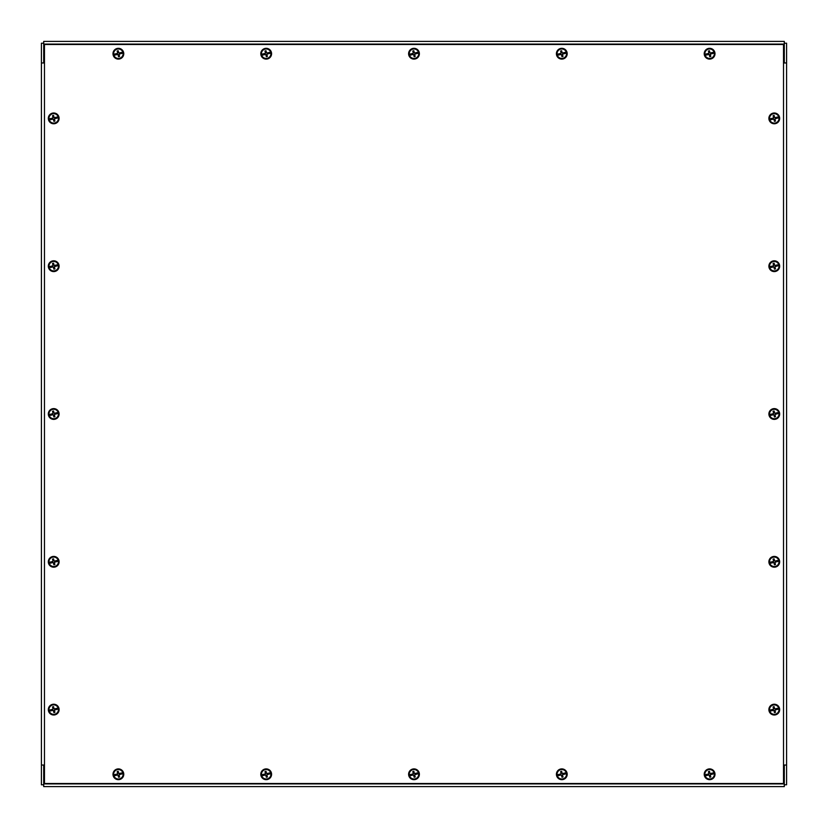 <?xml version="1.0" encoding="UTF-8"?>
<svg xmlns="http://www.w3.org/2000/svg" width="828" height="828" viewBox="0 0 828 828"><rect width="100%" height="100%" fill="white"/><g stroke="black" fill="none" stroke-linecap="round" stroke-linejoin="round"><path stroke-width="1.24" d="M783.516 44.484L783.516 783.516L44.474 783.516L44.474 44.484L783.516 44.484M784.282 41.4L784.282 62.959L783.516 62.959L783.516 765.041L784.282 765.041L784.282 786.6L43.718 786.6L43.718 765.041L44.474 765.041L44.474 62.959L43.718 62.959L43.718 41.4L784.282 41.4L43.718 41.4M43.718 43.222L41.41 43.222L41.41 62.959L43.718 62.959M43.718 765.041L41.41 765.041L41.41 784.778L43.718 784.778M41.41 765.041L41.41 62.959M784.282 784.778L786.59 784.778L786.59 765.041L784.282 765.041M784.282 62.959L786.59 62.959L786.59 43.222L784.282 43.222M786.59 62.959L786.59 765.041M52.516 115.692L52.94 116.676A1.873 1.873 0 0 1 53.634 116.51L53.572 115.434A2.95 2.95 0 0 0 52.516 115.692A10.702 0.931 74.9 0 0 53.002 117.638L52.723 118.093A10.702 0.931 168.4 0 0 50.901 118.497L51.533 118.466A2.173 2.173 0 0 0 51.729 119.284L52.009 119.16A1.873 1.873 0 0 1 51.833 118.456L51.533 118.466M51.729 119.284L49.235 120.07A4.782 4.782 0 0 1 48.955 118.89L48.987 118.89A4.751 4.751 0 0 1 58.157 116.707L54.513 117.897L53.634 116.51M55.414 117.607A1.873 1.873 0 0 1 55.579 118.311L58.426 117.876A4.751 4.751 0 0 1 49.266 120.06L49.235 120.07M51.16 119.553A10.702 0.931 -15.1 0 0 52.961 119.087L53.416 119.367A10.702 0.931 78.4 0 0 53.851 121.333A2.95 2.95 0 0 0 54.907 121.074L54.203 119.191L55.579 118.311M54.482 120.091A1.873 1.873 0 0 1 53.789 120.257L53.851 121.333M52.578 113.602A4.916 4.916 0 0 1 58.488 117.245A4.916 4.916 0 0 1 54.845 123.165A4.916 4.916 0 0 1 48.935 119.522A4.916 4.916 0 0 1 52.578 113.602M58.188 116.696L58.188 116.696A4.782 4.782 0 0 1 58.467 117.876L58.467 117.876M55.89 118.3A2.173 2.173 0 0 0 55.693 117.483M56.263 117.224A10.702 0.931 164.9 0 0 54.462 117.679L54.006 117.4A10.702 0.931 -101.6 0 0 53.572 115.434M54.907 121.074A10.702 0.931 -105.1 0 0 54.42 119.128L54.7 118.683A10.702 0.931 -11.6 0 0 56.521 118.269M48.955 118.89L50.901 118.497M52.94 116.676L52.775 118.311L51.833 118.456M52.009 119.16L52.909 118.87L53.789 120.257M58.923 116.996A5.392 5.392 0 0 1 55.103 123.589A5.392 5.392 0 0 1 48.5 119.77A5.392 5.392 0 0 1 52.319 113.177A5.392 5.392 0 0 1 58.923 116.996M52.516 263.501L52.94 264.484A1.873 1.873 0 0 1 53.634 264.318L53.572 263.242A2.95 2.95 0 0 0 52.516 263.501A10.702 0.931 74.9 0 0 53.002 265.446L52.723 265.891A10.702 0.931 168.4 0 0 50.901 266.305L51.533 266.274A2.173 2.173 0 0 0 51.729 267.092L52.009 266.968A1.873 1.873 0 0 1 51.833 266.264L51.533 266.274M51.729 267.092L49.235 267.879A4.782 4.782 0 0 1 48.955 266.699L48.987 266.699A4.751 4.751 0 0 1 58.157 264.515L54.513 265.705L53.634 264.318M55.414 265.415A1.873 1.873 0 0 1 55.579 266.119L58.426 265.684A4.751 4.751 0 0 1 49.266 267.868L49.235 267.879M51.16 267.361A10.702 0.931 -15.1 0 0 52.961 266.895L53.416 267.175A10.702 0.931 78.4 0 0 53.851 269.141A2.95 2.95 0 0 0 54.907 268.883L54.203 266.999L55.579 266.119M54.482 267.899A1.873 1.873 0 0 1 53.789 268.065L53.851 269.141M52.578 261.41A4.916 4.916 0 0 1 58.488 265.053A4.916 4.916 0 0 1 54.845 270.973A4.916 4.916 0 0 1 48.935 267.33A4.916 4.916 0 0 1 52.578 261.41M58.188 264.505L58.188 264.505A4.782 4.782 0 0 1 58.467 265.684L58.467 265.684M55.89 266.109A2.173 2.173 0 0 0 55.693 265.291M56.263 265.022A10.702 0.931 164.9 0 0 54.462 265.488L54.006 265.208A10.702 0.931 -101.6 0 0 53.572 263.242M54.907 268.883A10.702 0.931 -105.1 0 0 54.42 266.937L54.7 266.492A10.702 0.931 -11.6 0 0 56.521 266.078M48.955 266.699L50.901 266.305M52.94 264.484L52.775 266.119L51.833 266.264M52.009 266.968L52.909 266.678L53.789 268.065M58.923 264.805A5.392 5.392 0 0 1 55.103 271.398A5.392 5.392 0 0 1 48.5 267.579A5.392 5.392 0 0 1 52.319 260.986A5.392 5.392 0 0 1 58.923 264.805M52.516 411.309L52.94 412.292A1.873 1.873 0 0 1 53.634 412.127L53.572 411.05A2.95 2.95 0 0 0 52.516 411.309A10.702 0.931 74.9 0 0 53.002 413.255L52.723 413.7A10.702 0.931 168.4 0 0 50.901 414.114L51.533 414.083A2.173 2.173 0 0 0 51.729 414.9L52.009 414.776A1.873 1.873 0 0 1 51.833 414.072L51.533 414.083M51.729 414.9L49.235 415.687A4.782 4.782 0 0 1 48.955 414.507L48.987 414.507A4.751 4.751 0 0 1 58.157 412.323L54.513 413.514L53.634 412.127M55.414 413.224A1.873 1.873 0 0 1 55.579 413.928L58.426 413.493A4.751 4.751 0 0 1 49.266 415.677L49.235 415.687M51.16 415.17A10.702 0.931 -15.1 0 0 52.961 414.704L53.416 414.983A10.702 0.931 78.4 0 0 53.851 416.95A2.95 2.95 0 0 0 54.907 416.691L54.203 414.807L55.579 413.928M54.482 415.708A1.873 1.873 0 0 1 53.789 415.873L53.851 416.95M52.578 409.218A4.916 4.916 0 0 1 58.488 412.861A4.916 4.916 0 0 1 54.845 418.782A4.916 4.916 0 0 1 48.935 415.138A4.916 4.916 0 0 1 52.578 409.218M58.188 412.313L58.188 412.313A4.782 4.782 0 0 1 58.467 413.493L58.467 413.493M55.89 413.917A2.173 2.173 0 0 0 55.693 413.1M56.263 412.83A10.702 0.931 164.9 0 0 54.462 413.296L54.006 413.017A10.702 0.931 -101.6 0 0 53.572 411.05M54.907 416.691A10.702 0.931 -105.1 0 0 54.42 414.745L54.7 414.3A10.702 0.931 -11.6 0 0 56.521 413.886M48.955 414.507L50.901 414.114M52.94 412.292L52.775 413.928L51.833 414.072M52.009 414.776L52.909 414.486L53.789 415.873M58.923 412.613A5.392 5.392 0 0 1 55.103 419.206A5.392 5.392 0 0 1 48.5 415.387A5.392 5.392 0 0 1 52.319 408.794A5.392 5.392 0 0 1 58.923 412.613M52.516 559.117L52.94 560.101A1.873 1.873 0 0 1 53.634 559.935L53.572 558.859A2.95 2.95 0 0 0 52.516 559.117A10.702 0.931 74.9 0 0 53.002 561.063L52.723 561.508A10.702 0.931 168.4 0 0 50.901 561.922L51.533 561.891A2.173 2.173 0 0 0 51.729 562.709L52.009 562.585A1.873 1.873 0 0 1 51.833 561.881L51.533 561.891M51.729 562.709L49.235 563.495A4.782 4.782 0 0 1 48.955 562.315L48.987 562.315A4.751 4.751 0 0 1 58.157 560.132L54.513 561.322L53.634 559.935M55.414 561.032A1.873 1.873 0 0 1 55.579 561.736L58.426 561.301A4.751 4.751 0 0 1 49.266 563.485L49.235 563.495M51.16 562.978A10.702 0.931 -15.1 0 0 52.961 562.512L53.416 562.792A10.702 0.931 78.4 0 0 53.851 564.758A2.95 2.95 0 0 0 54.907 564.499L54.203 562.616L55.579 561.736M54.482 563.516A1.873 1.873 0 0 1 53.789 563.682L53.851 564.758M52.578 557.027A4.916 4.916 0 0 1 58.488 560.67A4.916 4.916 0 0 1 54.845 566.59A4.916 4.916 0 0 1 48.935 562.947A4.916 4.916 0 0 1 52.578 557.027M58.188 560.121L58.188 560.121A4.782 4.782 0 0 1 58.467 561.301L58.467 561.301M55.89 561.726A2.173 2.173 0 0 0 55.693 560.908M56.263 560.639A10.702 0.931 164.9 0 0 54.462 561.105L54.006 560.825A10.702 0.931 -101.6 0 0 53.572 558.859M54.907 564.499A10.702 0.931 -105.1 0 0 54.42 562.554L54.7 562.108A10.702 0.931 -11.6 0 0 56.521 561.694M48.955 562.315L50.901 561.922M52.94 560.101L52.775 561.736L51.833 561.881M52.009 562.585L52.909 562.295L53.789 563.682M58.923 560.421A5.392 5.392 0 0 1 55.103 567.014A5.392 5.392 0 0 1 48.5 563.195A5.392 5.392 0 0 1 52.319 556.602A5.392 5.392 0 0 1 58.923 560.421M52.516 706.926L52.94 707.909A1.873 1.873 0 0 1 53.634 707.743L53.572 706.667A2.95 2.95 0 0 0 52.516 706.926A10.702 0.931 74.9 0 0 53.002 708.871L52.723 709.317A10.702 0.931 168.4 0 0 50.901 709.731L51.533 709.699A2.173 2.173 0 0 0 51.729 710.517L52.009 710.393A1.873 1.873 0 0 1 51.833 709.689L51.533 709.699M51.729 710.517L49.235 711.304A4.782 4.782 0 0 1 48.955 710.124L48.987 710.124A4.751 4.751 0 0 1 58.157 707.94L54.513 709.13L53.634 707.743M55.414 708.84A1.873 1.873 0 0 1 55.579 709.544L58.426 709.11A4.751 4.751 0 0 1 49.266 711.293L49.235 711.304M51.16 710.776A10.702 0.931 -15.1 0 0 52.961 710.32L53.416 710.6A10.702 0.931 78.4 0 0 53.851 712.566A2.95 2.95 0 0 0 54.907 712.308L54.203 710.424L55.579 709.544M54.482 711.324A1.873 1.873 0 0 1 53.789 711.49L53.851 712.566M52.578 704.835A4.916 4.916 0 0 1 58.488 708.478A4.916 4.916 0 0 1 54.845 714.398A4.916 4.916 0 0 1 48.935 710.755A4.916 4.916 0 0 1 52.578 704.835M58.188 707.93L58.188 707.93A4.782 4.782 0 0 1 58.467 709.11L58.467 709.11M55.89 709.534A2.173 2.173 0 0 0 55.693 708.716M56.263 708.447A10.702 0.931 164.9 0 0 54.462 708.913L54.006 708.633A10.702 0.931 -101.6 0 0 53.572 706.667M54.907 712.308A10.702 0.931 -105.1 0 0 54.42 710.362L54.7 709.906A10.702 0.931 -11.6 0 0 56.521 709.503M48.955 710.124L50.901 709.731M52.94 707.909L52.775 709.544L51.833 709.689M52.009 710.393L52.909 710.103L53.789 711.49M58.923 708.23A5.392 5.392 0 0 1 55.103 714.823A5.392 5.392 0 0 1 48.5 711.004A5.392 5.392 0 0 1 52.319 704.411A5.392 5.392 0 0 1 58.923 708.23M773.083 115.692L773.497 116.676A1.873 1.873 0 0 1 774.201 116.51L774.139 115.434A2.95 2.95 0 0 0 773.083 115.692A10.702 0.931 74.9 0 0 773.569 117.638L773.29 118.093A10.702 0.931 168.4 0 0 771.468 118.497L772.1 118.466A2.173 2.173 0 0 0 772.296 119.284L772.565 119.16A1.873 1.873 0 0 1 772.4 118.456L772.1 118.466M772.296 119.284L769.802 120.07A4.782 4.782 0 0 1 769.522 118.89L769.554 118.89A4.751 4.751 0 0 1 778.713 116.707L775.08 117.897L774.201 116.51M775.981 117.607A1.873 1.873 0 0 1 776.146 118.311L778.993 117.876A4.751 4.751 0 0 1 769.833 120.06L769.802 120.07M771.717 119.553A10.702 0.931 -15.1 0 0 773.528 119.087L773.983 119.367A10.702 0.931 78.4 0 0 774.418 121.333A2.95 2.95 0 0 0 775.474 121.074L774.76 119.191L776.146 118.311M775.049 120.091A1.873 1.873 0 0 1 774.356 120.257L774.418 121.333M773.145 113.602A4.916 4.916 0 0 1 779.055 117.245A4.916 4.916 0 0 1 775.412 123.165A4.916 4.916 0 0 1 769.491 119.522A4.916 4.916 0 0 1 773.145 113.602M778.755 116.696L778.755 116.696A4.782 4.782 0 0 1 779.034 117.876L779.034 117.876M776.447 118.3A2.173 2.173 0 0 0 776.26 117.483M776.83 117.224A10.702 0.931 164.9 0 0 775.018 117.679L774.573 117.4A10.702 0.931 -101.6 0 0 774.139 115.434M775.474 121.074A10.702 0.931 -105.1 0 0 774.987 119.128L775.256 118.683A10.702 0.931 -11.6 0 0 777.078 118.269M769.522 118.89L771.468 118.497M773.497 116.676L773.342 118.311L772.4 118.456M772.565 119.16L773.466 118.87L774.356 120.257M779.479 116.996A5.392 5.392 0 0 1 775.67 123.589A5.392 5.392 0 0 1 769.067 119.77A5.392 5.392 0 0 1 772.886 113.177A5.392 5.392 0 0 1 779.479 116.996M773.083 263.501L773.497 264.484A1.873 1.873 0 0 1 774.201 264.318L774.139 263.242A2.95 2.95 0 0 0 773.083 263.501A10.702 0.931 74.9 0 0 773.569 265.446L773.29 265.891A10.702 0.931 168.4 0 0 771.468 266.305L772.1 266.274A2.173 2.173 0 0 0 772.296 267.092L772.565 266.968A1.873 1.873 0 0 1 772.4 266.264L772.1 266.274M772.296 267.092L769.802 267.879A4.782 4.782 0 0 1 769.522 266.699L769.554 266.699A4.751 4.751 0 0 1 778.713 264.515L775.08 265.705L774.201 264.318M775.981 265.415A1.873 1.873 0 0 1 776.146 266.119L778.993 265.684A4.751 4.751 0 0 1 769.833 267.868L769.802 267.879M771.717 267.361A10.702 0.931 -15.1 0 0 773.528 266.895L773.983 267.175A10.702 0.931 78.4 0 0 774.418 269.141A2.95 2.95 0 0 0 775.474 268.883L774.76 266.999L776.146 266.119M775.049 267.899A1.873 1.873 0 0 1 774.356 268.065L774.418 269.141M773.145 261.41A4.916 4.916 0 0 1 779.055 265.053A4.916 4.916 0 0 1 775.412 270.973A4.916 4.916 0 0 1 769.491 267.33A4.916 4.916 0 0 1 773.145 261.41M778.755 264.505L778.755 264.505A4.782 4.782 0 0 1 779.034 265.684L779.034 265.684M776.447 266.109A2.173 2.173 0 0 0 776.26 265.291M776.83 265.022A10.702 0.931 164.9 0 0 775.018 265.488L774.573 265.208A10.702 0.931 -101.6 0 0 774.139 263.242M775.474 268.883A10.702 0.931 -105.1 0 0 774.987 266.937L775.256 266.492A10.702 0.931 -11.6 0 0 777.078 266.078M769.522 266.699L771.468 266.305M773.497 264.484L773.342 266.119L772.4 266.264M772.565 266.968L773.466 266.678L774.356 268.065M779.479 264.805A5.392 5.392 0 0 1 775.67 271.398A5.392 5.392 0 0 1 769.067 267.579A5.392 5.392 0 0 1 772.886 260.986A5.392 5.392 0 0 1 779.479 264.805M773.083 411.309L773.497 412.292A1.873 1.873 0 0 1 774.201 412.127L774.139 411.05A2.95 2.95 0 0 0 773.083 411.309A10.702 0.931 74.9 0 0 773.569 413.255L773.29 413.7A10.702 0.931 168.4 0 0 771.468 414.114L772.1 414.083A2.173 2.173 0 0 0 772.296 414.9L772.565 414.776A1.873 1.873 0 0 1 772.4 414.072L772.1 414.083M772.296 414.9L769.802 415.687A4.782 4.782 0 0 1 769.522 414.507L769.554 414.507A4.751 4.751 0 0 1 778.713 412.323L775.08 413.514L774.201 412.127M775.981 413.224A1.873 1.873 0 0 1 776.146 413.928L778.993 413.493A4.751 4.751 0 0 1 769.833 415.677L769.802 415.687M771.717 415.17A10.702 0.931 -15.1 0 0 773.528 414.704L773.983 414.983A10.702 0.931 78.4 0 0 774.418 416.95A2.95 2.95 0 0 0 775.474 416.691L774.76 414.807L776.146 413.928M775.049 415.708A1.873 1.873 0 0 1 774.356 415.873L774.418 416.95M773.145 409.218A4.916 4.916 0 0 1 779.055 412.861A4.916 4.916 0 0 1 775.412 418.782A4.916 4.916 0 0 1 769.491 415.138A4.916 4.916 0 0 1 773.145 409.218M778.755 412.313L778.755 412.313A4.782 4.782 0 0 1 779.034 413.493L779.034 413.493M776.447 413.917A2.173 2.173 0 0 0 776.26 413.1M776.83 412.83A10.702 0.931 164.9 0 0 775.018 413.296L774.573 413.017A10.702 0.931 -101.6 0 0 774.139 411.05M775.474 416.691A10.702 0.931 -105.1 0 0 774.987 414.745L775.256 414.3A10.702 0.931 -11.6 0 0 777.078 413.886M769.522 414.507L771.468 414.114M773.497 412.292L773.342 413.928L772.4 414.072M772.565 414.776L773.466 414.486L774.356 415.873M779.479 412.613A5.392 5.392 0 0 1 775.67 419.206A5.392 5.392 0 0 1 769.067 415.387A5.392 5.392 0 0 1 772.886 408.794A5.392 5.392 0 0 1 779.479 412.613M773.083 559.117L773.497 560.101A1.873 1.873 0 0 1 774.201 559.935L774.139 558.859A2.95 2.95 0 0 0 773.083 559.117A10.702 0.931 74.9 0 0 773.569 561.063L773.29 561.508A10.702 0.931 168.4 0 0 771.468 561.922L772.1 561.891A2.173 2.173 0 0 0 772.296 562.709L772.565 562.585A1.873 1.873 0 0 1 772.4 561.881L772.1 561.891M772.296 562.709L769.802 563.495A4.782 4.782 0 0 1 769.522 562.315L769.554 562.315A4.751 4.751 0 0 1 778.713 560.132L775.08 561.322L774.201 559.935M775.981 561.032A1.873 1.873 0 0 1 776.146 561.736L778.993 561.301A4.751 4.751 0 0 1 769.833 563.485L769.802 563.495M771.717 562.978A10.702 0.931 -15.1 0 0 773.528 562.512L773.983 562.792A10.702 0.931 78.4 0 0 774.418 564.758A2.95 2.95 0 0 0 775.474 564.499L774.76 562.616L776.146 561.736M775.049 563.516A1.873 1.873 0 0 1 774.356 563.682L774.418 564.758M773.145 557.027A4.916 4.916 0 0 1 779.055 560.67A4.916 4.916 0 0 1 775.412 566.59A4.916 4.916 0 0 1 769.491 562.947A4.916 4.916 0 0 1 773.145 557.027M778.755 560.121L778.755 560.121A4.782 4.782 0 0 1 779.034 561.301L779.034 561.301M776.447 561.726A2.173 2.173 0 0 0 776.26 560.908M776.83 560.639A10.702 0.931 164.9 0 0 775.018 561.105L774.573 560.825A10.702 0.931 -101.6 0 0 774.139 558.859M775.474 564.499A10.702 0.931 -105.1 0 0 774.987 562.554L775.256 562.108A10.702 0.931 -11.6 0 0 777.078 561.694M769.522 562.315L771.468 561.922M773.497 560.101L773.342 561.736L772.4 561.881M772.565 562.585L773.466 562.295L774.356 563.682M779.479 560.421A5.392 5.392 0 0 1 775.67 567.014A5.392 5.392 0 0 1 769.067 563.195A5.392 5.392 0 0 1 772.886 556.602A5.392 5.392 0 0 1 779.479 560.421M773.083 706.926L773.497 707.909A1.873 1.873 0 0 1 774.201 707.743L774.139 706.667A2.95 2.95 0 0 0 773.083 706.926A10.702 0.931 74.9 0 0 773.569 708.871L773.29 709.317A10.702 0.931 168.4 0 0 771.468 709.731L772.1 709.699A2.173 2.173 0 0 0 772.296 710.517L772.565 710.393A1.873 1.873 0 0 1 772.4 709.689L772.1 709.699M772.296 710.517L769.802 711.304A4.782 4.782 0 0 1 769.522 710.124L769.554 710.124A4.751 4.751 0 0 1 778.713 707.94L775.08 709.13L774.201 707.743M775.981 708.84A1.873 1.873 0 0 1 776.146 709.544L778.993 709.11A4.751 4.751 0 0 1 769.833 711.293L769.802 711.304M771.717 710.776A10.702 0.931 -15.1 0 0 773.528 710.32L773.983 710.6A10.702 0.931 78.4 0 0 774.418 712.566A2.95 2.95 0 0 0 775.474 712.308L774.76 710.424L776.146 709.544M775.049 711.324A1.873 1.873 0 0 1 774.356 711.49L774.418 712.566M773.145 704.835A4.916 4.916 0 0 1 779.055 708.478A4.916 4.916 0 0 1 775.412 714.398A4.916 4.916 0 0 1 769.491 710.755A4.916 4.916 0 0 1 773.145 704.835M778.755 707.93L778.755 707.93A4.782 4.782 0 0 1 779.034 709.11L779.034 709.11M776.447 709.534A2.173 2.173 0 0 0 776.26 708.716M776.83 708.447A10.702 0.931 164.9 0 0 775.018 708.913L774.573 708.633A10.702 0.931 -101.6 0 0 774.139 706.667M775.474 712.308A10.702 0.931 -105.1 0 0 774.987 710.362L775.256 709.906A10.702 0.931 -11.6 0 0 777.078 709.503M769.522 710.124L771.468 709.731M773.497 707.909L773.342 709.544L772.4 709.689M772.565 710.393L773.466 710.103L774.356 711.49M779.479 708.23A5.392 5.392 0 0 1 775.67 714.823A5.392 5.392 0 0 1 769.067 711.004A5.392 5.392 0 0 1 772.886 704.411A5.392 5.392 0 0 1 779.479 708.23M708.416 771.592L708.83 772.576A1.873 1.873 0 0 1 709.534 772.41L709.472 771.334A2.95 2.95 0 0 0 708.416 771.592A10.702 0.931 74.9 0 0 708.903 773.538L708.623 773.983A10.702 0.931 168.4 0 0 706.801 774.387L707.433 774.366A2.173 2.173 0 0 0 707.63 775.184L707.899 775.06A1.873 1.873 0 0 1 707.733 774.356L707.433 774.366M707.63 775.184L705.166 775.96A4.782 4.782 0 0 1 704.856 774.791L704.887 774.791A4.751 4.751 0 0 1 714.057 772.607L710.414 773.797L709.534 772.41M711.314 773.507A1.873 1.873 0 0 1 711.48 774.211L714.326 773.776A4.751 4.751 0 0 1 705.166 775.96L705.166 775.96M707.05 775.443A10.702 0.931 -15.1 0 0 708.861 774.987L709.317 775.267A10.702 0.931 78.4 0 0 709.751 777.233A2.95 2.95 0 0 0 710.807 776.975L710.103 775.091L711.48 774.211M710.383 775.991A1.873 1.873 0 0 1 709.689 776.157L709.751 777.233M708.478 769.502A4.916 4.916 0 0 1 714.388 773.145A4.916 4.916 0 0 1 710.745 779.065A4.916 4.916 0 0 1 704.825 775.422A4.916 4.916 0 0 1 708.478 769.502M714.088 772.596L714.088 772.596A4.782 4.782 0 0 1 714.367 773.766L714.367 773.766M711.78 774.201A2.173 2.173 0 0 0 711.594 773.383M712.163 773.114A10.702 0.931 164.9 0 0 710.362 773.58L709.906 773.3A10.702 0.931 -101.6 0 0 709.472 771.334M710.807 776.975A10.702 0.931 -105.1 0 0 710.32 775.029L710.6 774.573A10.702 0.931 -11.6 0 0 712.422 774.17M704.856 774.791L706.801 774.387M708.83 772.576L708.675 774.211L707.733 774.356M707.899 775.06L708.809 774.77L709.689 776.157M710.993 779.49A5.392 5.392 0 0 0 714.823 772.897A5.392 5.392 0 0 0 708.23 769.077A5.392 5.392 0 0 0 704.4 775.66A5.392 5.392 0 0 0 710.993 779.49M560.608 771.592L561.022 772.576A1.873 1.873 0 0 1 561.726 772.41L561.663 771.334A2.95 2.95 0 0 0 560.608 771.592A10.702 0.931 74.9 0 0 561.094 773.538L560.815 773.983A10.702 0.931 168.4 0 0 558.993 774.387L559.625 774.366A2.173 2.173 0 0 0 559.821 775.184L560.09 775.06A1.873 1.873 0 0 1 559.925 774.356L559.625 774.366M559.821 775.184L557.358 775.96A4.782 4.782 0 0 1 557.047 774.791L557.078 774.791A4.751 4.751 0 0 1 566.249 772.607L562.605 773.797L561.726 772.41M563.506 773.507A1.873 1.873 0 0 1 563.671 774.211L566.518 773.776A4.751 4.751 0 0 1 557.358 775.96L557.358 775.96M559.242 775.443A10.702 0.931 -15.1 0 0 561.053 774.987L561.508 775.267A10.702 0.931 78.4 0 0 561.943 777.233A2.95 2.95 0 0 0 562.999 776.975L562.295 775.091L563.671 774.211M562.574 775.991A1.873 1.873 0 0 1 561.881 776.157L561.943 777.233M560.67 769.502A4.916 4.916 0 0 1 566.58 773.145A4.916 4.916 0 0 1 562.936 779.065A4.916 4.916 0 0 1 557.016 775.422A4.916 4.916 0 0 1 560.67 769.502M566.28 772.596L566.28 772.596A4.782 4.782 0 0 1 566.559 773.766L566.559 773.766M563.982 774.201A2.173 2.173 0 0 0 563.785 773.383M564.354 773.114A10.702 0.931 164.9 0 0 562.554 773.58L562.098 773.3A10.702 0.931 -101.6 0 0 561.663 771.334M562.999 776.975A10.702 0.931 -105.1 0 0 562.512 775.029L562.792 774.573A10.702 0.931 -11.6 0 0 564.613 774.17M557.047 774.791L558.993 774.387M561.022 772.576L560.866 774.211L559.925 774.356M560.09 775.06L561.001 774.77L561.881 776.157M563.185 779.49A5.392 5.392 0 0 0 567.014 772.897A5.392 5.392 0 0 0 560.421 769.077A5.392 5.392 0 0 0 556.592 775.66A5.392 5.392 0 0 0 563.185 779.49M412.799 771.592L413.213 772.576A1.873 1.873 0 0 1 413.917 772.41L413.855 771.334A2.95 2.95 0 0 0 412.799 771.592A10.702 0.931 74.9 0 0 413.286 773.538L413.006 773.983A10.702 0.931 168.4 0 0 411.185 774.387L411.816 774.366A2.173 2.173 0 0 0 412.013 775.184L412.282 775.06A1.873 1.873 0 0 1 412.116 774.356L411.816 774.366M412.013 775.184L409.518 775.96A4.782 4.782 0 0 1 409.239 774.791L409.27 774.791A4.751 4.751 0 0 1 418.44 772.607L414.797 773.797L413.917 772.41M415.697 773.507A1.873 1.873 0 0 1 415.863 774.211L418.709 773.776A4.751 4.751 0 0 1 409.549 775.96L409.518 775.96M411.433 775.443A10.702 0.931 -15.1 0 0 413.244 774.987L413.7 775.267A10.702 0.931 78.4 0 0 414.135 777.233A2.95 2.95 0 0 0 415.19 776.975L414.486 775.091L415.863 774.211M414.766 775.991A1.873 1.873 0 0 1 414.072 776.157L414.135 777.233M412.861 769.502A4.916 4.916 0 0 1 418.771 773.145A4.916 4.916 0 0 1 415.128 779.065A4.916 4.916 0 0 1 409.208 775.422A4.916 4.916 0 0 1 412.861 769.502M418.471 772.596L418.471 772.596A4.782 4.782 0 0 1 418.751 773.766L418.751 773.766M416.173 774.201A2.173 2.173 0 0 0 415.977 773.383M416.546 773.114A10.702 0.931 164.9 0 0 414.745 773.58L414.29 773.3A10.702 0.931 -101.6 0 0 413.855 771.334M415.19 776.975A10.702 0.931 -105.1 0 0 414.704 775.029L414.983 774.573A10.702 0.931 -11.6 0 0 416.805 774.17M409.239 774.791L411.185 774.387M413.213 772.576L413.058 774.211L412.116 774.356M412.282 775.06L413.193 774.77L414.072 776.157M415.377 779.49A5.392 5.392 0 0 0 419.206 772.897A5.392 5.392 0 0 0 412.613 769.077A5.392 5.392 0 0 0 408.784 775.66A5.392 5.392 0 0 0 415.377 779.49M264.991 771.592L265.405 772.576A1.873 1.873 0 0 1 266.109 772.41L266.047 771.334A2.95 2.95 0 0 0 264.991 771.592A10.702 0.931 74.9 0 0 265.477 773.538L265.198 773.983A10.702 0.931 168.4 0 0 263.376 774.387L264.008 774.366A2.173 2.173 0 0 0 264.204 775.184L264.474 775.06A1.873 1.873 0 0 1 264.308 774.356L264.008 774.366M264.204 775.184L261.71 775.96A4.782 4.782 0 0 1 265.084 769.667A4.751 4.751 0 0 1 270.632 772.607L266.989 773.797L266.109 772.41M267.889 773.507A1.873 1.873 0 0 1 268.055 774.211L270.901 773.776A4.751 4.751 0 0 1 261.741 775.96L261.71 775.96M263.625 775.443A10.702 0.931 -15.1 0 0 265.436 774.987L265.891 775.267A10.702 0.931 78.4 0 0 266.326 777.233A2.95 2.95 0 0 0 267.382 776.975L266.678 775.091L268.055 774.211M266.958 775.991A1.873 1.873 0 0 1 266.264 776.157L266.326 777.233M265.053 769.502A4.916 4.916 0 0 1 270.963 773.145A4.916 4.916 0 0 1 267.32 779.065A4.916 4.916 0 0 1 261.4 775.422A4.916 4.916 0 0 1 265.053 769.502M270.663 772.596L270.663 772.596A4.782 4.782 0 0 1 270.942 773.766L270.942 773.766M268.365 774.201A2.173 2.173 0 0 0 268.168 773.383M268.738 773.114A10.702 0.931 164.9 0 0 266.937 773.58L266.481 773.3A10.702 0.931 -101.6 0 0 266.047 771.334M267.382 776.975A10.702 0.931 -105.1 0 0 266.895 775.029L267.175 774.573A10.702 0.931 -11.6 0 0 268.996 774.17M261.462 774.791L263.376 774.387M265.405 772.576L265.25 774.211L264.308 774.356M264.474 775.06L265.384 774.77L266.264 776.157M267.568 779.49A5.392 5.392 0 0 0 271.398 772.897A5.392 5.392 0 0 0 264.805 769.077A5.392 5.392 0 0 0 260.975 775.66A5.392 5.392 0 0 0 267.568 779.49M117.183 771.592L117.597 772.576A1.873 1.873 0 0 1 118.3 772.41L118.238 771.334A2.95 2.95 0 0 0 117.183 771.592A10.702 0.931 74.9 0 0 117.669 773.538L117.39 773.983A10.702 0.931 168.4 0 0 115.568 774.387L116.199 774.366A2.173 2.173 0 0 0 116.396 775.184L116.665 775.06A1.873 1.873 0 0 1 116.5 774.356L116.199 774.366M116.396 775.184L113.902 775.96A4.782 4.782 0 0 1 117.276 769.667A4.751 4.751 0 0 1 122.823 772.607L119.18 773.797L118.3 772.41M120.081 773.507A1.873 1.873 0 0 1 120.246 774.211L123.093 773.776A4.751 4.751 0 0 1 113.933 775.96L113.902 775.96M115.816 775.443A10.702 0.931 -15.1 0 0 117.628 774.987L118.083 775.267A10.702 0.931 78.4 0 0 118.518 777.233A2.95 2.95 0 0 0 119.574 776.975L118.87 775.091L120.246 774.211M119.149 775.991A1.873 1.873 0 0 1 118.456 776.157L118.518 777.233M117.245 769.502A4.916 4.916 0 0 1 123.155 773.145A4.916 4.916 0 0 1 119.511 779.065A4.916 4.916 0 0 1 113.591 775.422A4.916 4.916 0 0 1 117.245 769.502M122.854 772.596L122.854 772.596A4.782 4.782 0 0 1 123.134 773.766L123.134 773.766M120.557 774.201A2.173 2.173 0 0 0 120.36 773.383M120.929 773.114A10.702 0.931 164.9 0 0 119.128 773.58L118.673 773.3A10.702 0.931 -101.6 0 0 118.238 771.334M119.574 776.975A10.702 0.931 -105.1 0 0 119.087 775.029L119.367 774.573A10.702 0.931 -11.6 0 0 121.188 774.17M113.653 774.791L115.568 774.387M117.597 772.576L117.441 774.211L116.5 774.356M116.665 775.06L117.576 774.77L118.456 776.157M119.76 779.49A5.392 5.392 0 0 0 123.589 772.897A5.392 5.392 0 0 0 116.996 769.077A5.392 5.392 0 0 0 113.167 775.66A5.392 5.392 0 0 0 119.76 779.49M708.416 51.025L708.83 52.009A1.873 1.873 0 0 1 709.534 51.843L709.472 50.767A2.95 2.95 0 0 0 708.416 51.025A10.702 0.931 74.9 0 0 708.903 52.971L708.623 53.427A10.702 0.931 168.4 0 0 706.801 53.83L707.433 53.799A2.173 2.173 0 0 0 707.63 54.617L707.899 54.493A1.873 1.873 0 0 1 707.733 53.789L707.433 53.799M707.63 54.617L705.135 55.404A4.782 4.782 0 0 1 704.856 54.234L704.887 54.224A4.751 4.751 0 0 1 714.057 52.04L710.414 53.23L709.534 51.843M711.314 52.94A1.873 1.873 0 0 1 711.48 53.644L714.326 53.209A4.751 4.751 0 0 1 705.166 55.393L705.135 55.404M707.05 54.886A10.702 0.931 -15.1 0 0 708.861 54.42L709.317 54.7A10.702 0.931 78.4 0 0 709.751 56.666A2.95 2.95 0 0 0 710.807 56.407L710.103 54.524L711.48 53.644M710.383 55.424A1.873 1.873 0 0 1 709.689 55.59L709.751 56.666M708.478 48.935A4.916 4.916 0 0 1 714.388 52.578A4.916 4.916 0 0 1 710.745 58.498A4.916 4.916 0 0 1 704.825 54.855A4.916 4.916 0 0 1 708.478 48.935M714.088 52.04L714.088 52.04A4.782 4.782 0 0 1 714.367 53.209L714.367 53.209M711.78 53.634A2.173 2.173 0 0 0 711.594 52.816M712.163 52.557A10.702 0.931 164.9 0 0 710.362 53.013L709.906 52.733A10.702 0.931 -101.6 0 0 709.472 50.767M710.807 56.407A10.702 0.931 -105.1 0 0 710.32 54.462L710.6 54.017A10.702 0.931 -11.6 0 0 712.422 53.613M704.856 54.234L706.801 53.83M708.83 52.009L708.675 53.644L707.733 53.789M707.899 54.493L708.809 54.203L709.689 55.59M710.993 58.923A5.392 5.392 0 0 0 714.823 52.34A5.392 5.392 0 0 0 708.23 48.51A5.392 5.392 0 0 0 704.4 55.103A5.392 5.392 0 0 0 710.993 58.923M560.608 51.025L561.022 52.009A1.873 1.873 0 0 1 561.726 51.843L561.663 50.767A2.95 2.95 0 0 0 560.608 51.025A10.702 0.931 74.9 0 0 561.094 52.971L560.815 53.427A10.702 0.931 168.4 0 0 558.993 53.83L559.625 53.799A2.173 2.173 0 0 0 559.821 54.617L560.09 54.493A1.873 1.873 0 0 1 559.925 53.789L559.625 53.799M559.821 54.617L557.327 55.404A4.782 4.782 0 0 1 557.047 54.234L557.078 54.224A4.751 4.751 0 0 1 566.249 52.04L562.605 53.23L561.726 51.843M563.506 52.94A1.873 1.873 0 0 1 563.671 53.644L566.518 53.209A4.751 4.751 0 0 1 557.358 55.393L557.327 55.404M559.242 54.886A10.702 0.931 -15.1 0 0 561.053 54.42L561.508 54.7A10.702 0.931 78.4 0 0 561.943 56.666A2.95 2.95 0 0 0 562.999 56.407L562.295 54.524L563.671 53.644M562.574 55.424A1.873 1.873 0 0 1 561.881 55.59L561.943 56.666M560.67 48.935A4.916 4.916 0 0 1 566.58 52.578A4.916 4.916 0 0 1 562.936 58.498A4.916 4.916 0 0 1 557.016 54.855A4.916 4.916 0 0 1 560.67 48.935M566.28 52.04L566.28 52.04A4.782 4.782 0 0 1 566.559 53.209L566.559 53.209M563.982 53.634A2.173 2.173 0 0 0 563.785 52.816M564.354 52.557A10.702 0.931 164.9 0 0 562.554 53.013L562.098 52.733A10.702 0.931 -101.6 0 0 561.663 50.767M562.999 56.407A10.702 0.931 -105.1 0 0 562.512 54.462L562.792 54.017A10.702 0.931 -11.6 0 0 564.613 53.613M557.047 54.234L558.993 53.83M561.022 52.009L560.866 53.644L559.925 53.789M560.09 54.493L561.001 54.203L561.881 55.59M563.185 58.923A5.392 5.392 0 0 0 567.014 52.34A5.392 5.392 0 0 0 560.421 48.51A5.392 5.392 0 0 0 556.592 55.103A5.392 5.392 0 0 0 563.185 58.923M412.799 51.025L413.213 52.009A1.873 1.873 0 0 1 413.917 51.843L413.855 50.767A2.95 2.95 0 0 0 412.799 51.025A10.702 0.931 74.9 0 0 413.286 52.971L413.006 53.427A10.702 0.931 168.4 0 0 411.185 53.83L411.816 53.799A2.173 2.173 0 0 0 412.013 54.617L412.282 54.493A1.873 1.873 0 0 1 412.116 53.789L411.816 53.799M412.013 54.617L409.518 55.404A4.782 4.782 0 0 1 409.239 54.234L409.27 54.224A4.751 4.751 0 0 1 418.44 52.04L414.797 53.23L413.917 51.843M415.697 52.94A1.873 1.873 0 0 1 415.863 53.644L418.709 53.209A4.751 4.751 0 0 1 409.549 55.393L409.518 55.404M411.433 54.886A10.702 0.931 -15.1 0 0 413.244 54.42L413.7 54.7A10.702 0.931 78.4 0 0 414.135 56.666A2.95 2.95 0 0 0 415.19 56.407L414.486 54.524L415.863 53.644M414.766 55.424A1.873 1.873 0 0 1 414.072 55.59L414.135 56.666M412.861 48.935A4.916 4.916 0 0 1 418.771 52.578A4.916 4.916 0 0 1 415.128 58.498A4.916 4.916 0 0 1 409.208 54.855A4.916 4.916 0 0 1 412.861 48.935M418.471 52.04L418.471 52.04A4.782 4.782 0 0 1 418.751 53.209L418.751 53.209M416.173 53.634A2.173 2.173 0 0 0 415.977 52.816M416.546 52.557A10.702 0.931 164.9 0 0 414.745 53.013L414.29 52.733A10.702 0.931 -101.6 0 0 413.855 50.767M415.19 56.407A10.702 0.931 -105.1 0 0 414.704 54.462L414.983 54.017A10.702 0.931 -11.6 0 0 416.805 53.613M409.239 54.234L411.185 53.83M413.213 52.009L413.058 53.644L412.116 53.789M412.282 54.493L413.193 54.203L414.072 55.59M415.377 58.923A5.392 5.392 0 0 0 419.206 52.34A5.392 5.392 0 0 0 412.613 48.51A5.392 5.392 0 0 0 408.784 55.103A5.392 5.392 0 0 0 415.377 58.923M264.991 51.025L265.405 52.009A1.873 1.873 0 0 1 266.109 51.843L266.047 50.767A2.95 2.95 0 0 0 264.991 51.025A10.702 0.931 74.9 0 0 265.477 52.971L265.198 53.427A10.702 0.931 168.4 0 0 263.376 53.83L264.008 53.799A2.173 2.173 0 0 0 264.204 54.617L264.474 54.493A1.873 1.873 0 0 1 264.308 53.789L264.008 53.799M264.204 54.617L261.71 55.404A4.782 4.782 0 0 1 265.084 49.1A4.751 4.751 0 0 1 270.632 52.04L266.989 53.23L266.109 51.843M267.889 52.94A1.873 1.873 0 0 1 268.055 53.644L270.901 53.209A4.751 4.751 0 0 1 261.741 55.393L261.71 55.404M263.625 54.886A10.702 0.931 -15.1 0 0 265.436 54.42L265.891 54.7A10.702 0.931 78.4 0 0 266.326 56.666A2.95 2.95 0 0 0 267.382 56.407L266.678 54.524L268.055 53.644M266.958 55.424A1.873 1.873 0 0 1 266.264 55.59L266.326 56.666M265.053 48.935A4.916 4.916 0 0 1 270.963 52.578A4.916 4.916 0 0 1 267.32 58.498A4.916 4.916 0 0 1 261.4 54.855A4.916 4.916 0 0 1 265.053 48.935M270.663 52.04L270.663 52.04A4.782 4.782 0 0 1 270.942 53.209L270.942 53.209M268.365 53.634A2.173 2.173 0 0 0 268.168 52.816M268.738 52.557A10.702 0.931 164.9 0 0 266.937 53.013L266.481 52.733A10.702 0.931 -101.6 0 0 266.047 50.767M267.382 56.407A10.702 0.931 -105.1 0 0 266.895 54.462L267.175 54.017A10.702 0.931 -11.6 0 0 268.996 53.613M261.462 54.224L263.376 53.83M265.405 52.009L265.25 53.644L264.308 53.789M264.474 54.493L265.384 54.203L266.264 55.59M267.568 58.923A5.392 5.392 0 0 0 271.398 52.34A5.392 5.392 0 0 0 264.805 48.51A5.392 5.392 0 0 0 260.975 55.103A5.392 5.392 0 0 0 267.568 58.923M117.183 51.025L117.597 52.009A1.873 1.873 0 0 1 118.3 51.843L118.238 50.767A2.95 2.95 0 0 0 117.183 51.025A10.702 0.931 74.9 0 0 117.669 52.971L117.39 53.427A10.702 0.931 168.4 0 0 115.568 53.83L116.199 53.799A2.173 2.173 0 0 0 116.396 54.617L116.665 54.493A1.873 1.873 0 0 1 116.5 53.789L116.199 53.799M116.396 54.617L113.902 55.404A4.782 4.782 0 0 1 117.276 49.1A4.751 4.751 0 0 1 122.823 52.04L119.18 53.23L118.3 51.843M120.081 52.94A1.873 1.873 0 0 1 120.246 53.644L123.093 53.209A4.751 4.751 0 0 1 113.933 55.393L113.902 55.404M115.816 54.886A10.702 0.931 -15.1 0 0 117.628 54.42L118.083 54.7A10.702 0.931 78.4 0 0 118.518 56.666A2.95 2.95 0 0 0 119.574 56.407L118.87 54.524L120.246 53.644M119.149 55.424A1.873 1.873 0 0 1 118.456 55.59L118.518 56.666M117.245 48.935A4.916 4.916 0 0 1 123.155 52.578A4.916 4.916 0 0 1 119.511 58.498A4.916 4.916 0 0 1 113.591 54.855A4.916 4.916 0 0 1 117.245 48.935M122.854 52.04L122.854 52.04A4.782 4.782 0 0 1 123.134 53.209L123.134 53.209M120.557 53.634A2.173 2.173 0 0 0 120.36 52.816M120.929 52.557A10.702 0.931 164.9 0 0 119.128 53.013L118.673 52.733A10.702 0.931 -101.6 0 0 118.238 50.767M119.574 56.407A10.702 0.931 -105.1 0 0 119.087 54.462L119.367 54.017A10.702 0.931 -11.6 0 0 121.188 53.613M113.653 54.224L115.568 53.83M117.597 52.009L117.441 53.644L116.5 53.789M116.665 54.493L117.576 54.203L118.456 55.59M119.76 58.923A5.392 5.392 0 0 0 123.589 52.34A5.392 5.392 0 0 0 116.996 48.51A5.392 5.392 0 0 0 113.167 55.103A5.392 5.392 0 0 0 119.76 58.923M784.282 44.091L43.718 44.091M43.718 783.909L784.282 783.909M52.599 115.951A2.681 2.681 0 0 1 53.613 115.703M54.824 120.816A2.681 2.681 0 0 1 53.81 121.064M52.599 263.759A2.681 2.681 0 0 1 53.613 263.511M54.824 268.624A2.681 2.681 0 0 1 53.81 268.872M52.599 411.568A2.681 2.681 0 0 1 53.613 411.319M54.824 416.432A2.681 2.681 0 0 1 53.81 416.681M52.599 559.376A2.681 2.681 0 0 1 53.613 559.128M54.824 564.241A2.681 2.681 0 0 1 53.81 564.489M52.599 707.184A2.681 2.681 0 0 1 53.613 706.936M54.824 712.049A2.681 2.681 0 0 1 53.81 712.297M773.155 115.951A2.681 2.681 0 0 1 774.18 115.703M775.391 120.816A2.681 2.681 0 0 1 774.377 121.064M773.155 263.759A2.681 2.681 0 0 1 774.18 263.511M775.391 268.624A2.681 2.681 0 0 1 774.377 268.872M773.155 411.568A2.681 2.681 0 0 1 774.18 411.319M775.391 416.432A2.681 2.681 0 0 1 774.377 416.681M773.155 559.376A2.681 2.681 0 0 1 774.18 559.128M775.391 564.241A2.681 2.681 0 0 1 774.377 564.489M773.155 707.184A2.681 2.681 0 0 1 774.18 706.936M775.391 712.049A2.681 2.681 0 0 1 774.377 712.297M708.489 771.851A2.681 2.681 0 0 1 709.513 771.603M710.724 776.716A2.681 2.681 0 0 1 709.71 776.954M560.68 771.851A2.681 2.681 0 0 1 561.705 771.603M562.916 776.716A2.681 2.681 0 0 1 561.901 776.954M412.872 771.851A2.681 2.681 0 0 1 413.896 771.603M415.107 776.716A2.681 2.681 0 0 1 414.093 776.954M265.063 771.851A2.681 2.681 0 0 1 266.088 771.603M267.299 776.716A2.681 2.681 0 0 1 266.285 776.954M117.255 771.851A2.681 2.681 0 0 1 118.28 771.603M119.491 776.716A2.681 2.681 0 0 1 118.476 776.954M708.489 51.284A2.681 2.681 0 0 1 709.513 51.046M710.724 56.149A2.681 2.681 0 0 1 709.71 56.397M560.68 51.284A2.681 2.681 0 0 1 561.705 51.046M562.916 56.149A2.681 2.681 0 0 1 561.901 56.397M412.872 51.284A2.681 2.681 0 0 1 413.896 51.046M415.107 56.149A2.681 2.681 0 0 1 414.093 56.397M265.063 51.284A2.681 2.681 0 0 1 266.088 51.046M267.299 56.149A2.681 2.681 0 0 1 266.285 56.397M117.255 51.284A2.681 2.681 0 0 1 118.28 51.046M119.491 56.149A2.681 2.681 0 0 1 118.476 56.397"/></g></svg>
